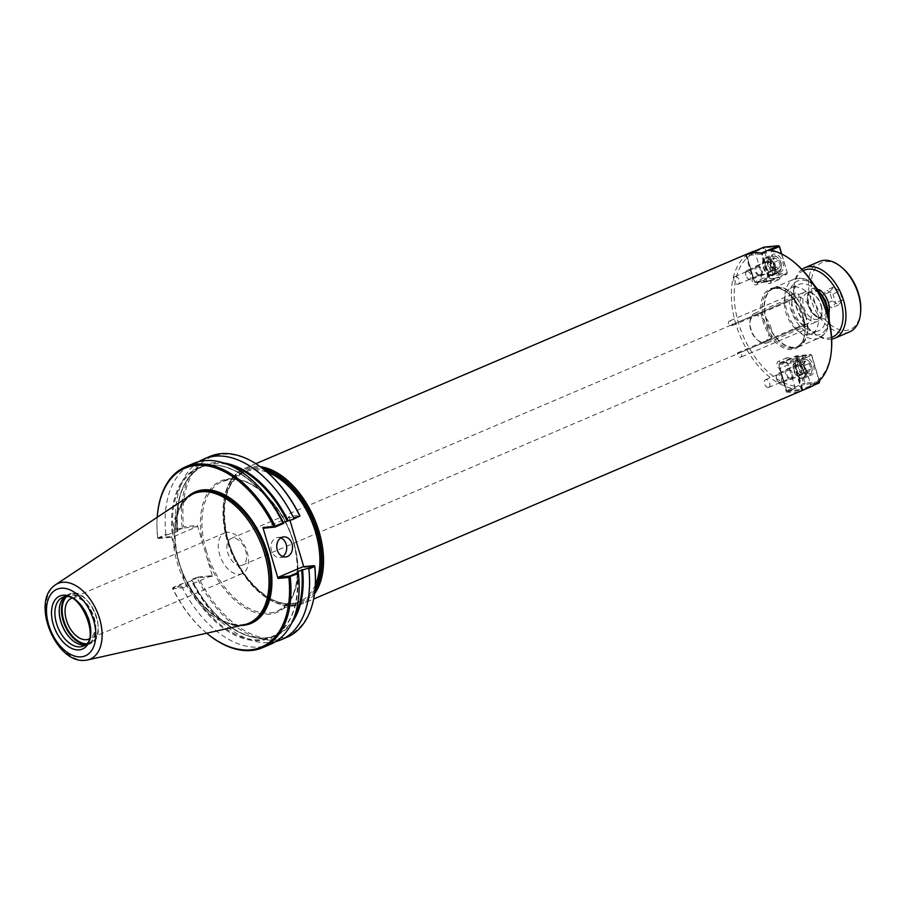 <?xml version="1.0" encoding="UTF-8"?>
<svg xmlns="http://www.w3.org/2000/svg" width="906" height="906" viewBox="0 0 906 906"><rect width="100%" height="100%" fill="white"/><g stroke="black" fill="none" stroke-linecap="round" stroke-linejoin="round"><path stroke-width="0.68" stroke-dasharray="4.53 3.4" d="M729.579 325.752A14.462 8.766 66.9 0 1 732.546 325.458A3.024 1.835 -113.1 0 0 731.697 322.185A3.024 1.835 -113.1 0 0 729.353 321.064A3.024 1.835 -113.1 0 0 729.579 325.752L795.955 297.417A3.024 1.835 -113.1 0 1 795.728 292.729L729.353 321.064M732.546 325.458L798.911 297.134A3.024 1.835 -113.1 0 0 798.073 293.861A3.024 1.835 -113.1 0 0 795.728 292.729M740.564 352.513A14.462 8.766 66.9 0 1 739.137 352.842A14.462 8.766 66.9 0 1 737.597 352.808A3.024 1.835 -113.1 0 0 738.435 356.069A3.024 1.835 -113.1 0 0 740.791 357.202A3.024 1.835 -113.1 0 0 740.564 352.513L806.929 324.178A3.024 1.835 -113.1 0 1 807.155 328.867L740.791 357.202M737.597 352.808L803.962 324.473A3.024 1.835 -113.1 0 0 804.811 327.745A3.024 1.835 -113.1 0 0 807.155 328.867M803.962 324.473A14.462 8.766 66.9 0 1 792.501 311.845A14.462 8.766 66.9 0 1 795.762 297.496A14.462 8.766 66.9 0 1 795.955 297.417M240.826 565.559A14.462 8.766 66.9 0 1 228.199 554.019A14.462 8.766 66.9 0 1 231.087 538.538A14.462 8.766 66.9 0 1 232.695 538.13A14.462 8.766 66.9 0 1 245.322 549.682A14.462 8.766 66.9 0 1 242.434 565.151A14.462 8.766 66.9 0 1 240.826 565.559M798.911 297.134A14.462 8.766 66.9 0 1 810.383 309.761A14.462 8.766 66.9 0 1 807.121 324.11A14.462 8.766 66.9 0 1 806.929 324.178M212.502 576.341L198.629 577.7L197.406 577.077L211.483 575.706L212.502 576.341L197.406 525.412L183.544 526.771A97.27 58.947 66.9 0 1 265.447 470.735M753.192 251.392L755.242 252.706L761.584 274.11A4.032 2.446 -113.1 0 0 761.855 278.855A4.032 2.446 -113.1 0 0 765.389 281.007A4.032 2.446 -113.1 0 0 766.544 278.991L775.604 278.108A4.032 2.446 -113.1 0 0 778.798 279.694A4.032 2.446 -113.1 0 0 779.873 276.375A4.032 2.446 -113.1 0 0 777.484 272.547L771.142 251.155L769.092 249.841M777.484 272.547L768.492 276.387L761.572 253.057M745.672 254.609L752.58 277.949A4.032 2.446 -113.1 0 0 752.863 282.695A4.032 2.446 -113.1 0 0 756.397 284.846A4.032 2.446 -113.1 0 0 757.552 282.831L766.612 281.947A4.032 2.446 -113.1 0 0 769.794 283.533A4.032 2.446 -113.1 0 0 770.87 280.214A4.032 2.446 -113.1 0 0 768.492 276.387M759.851 274.869A4.168 2.525 66.9 0 1 756.216 271.551A4.168 2.525 66.9 0 1 757.042 267.089A4.168 2.525 66.9 0 1 757.518 266.976A4.168 2.525 66.9 0 1 761.153 270.294A4.168 2.525 66.9 0 1 760.315 274.756A4.168 2.525 66.9 0 1 759.851 274.869M735.389 276.421A4.168 2.525 66.9 0 1 739.024 279.739A4.168 2.525 66.9 0 1 738.197 284.201A4.168 2.525 66.9 0 1 737.733 284.314A4.168 2.525 66.9 0 1 734.098 280.996A4.168 2.525 66.9 0 1 734.925 276.534A4.168 2.525 66.9 0 1 735.389 276.421M775.604 278.108L766.612 281.947M766.544 278.991L757.552 282.831M761.584 274.11L752.58 277.949M793.883 388.787L786.363 392.004A73.59 44.598 -113.1 0 0 802.274 390.452L809.794 387.236L810.689 384.665L804.358 363.272A4.032 2.446 -113.1 0 0 804.075 358.516A4.032 2.446 -113.1 0 0 800.542 356.375A4.032 2.446 -113.1 0 0 799.386 358.38L790.326 359.263A4.032 2.446 -113.1 0 0 787.133 357.677A4.032 2.446 -113.1 0 0 786.068 360.996A4.032 2.446 -113.1 0 0 788.447 364.824L794.788 386.216L793.883 388.787A73.59 44.598 66.9 0 1 735.774 323.793A73.59 44.598 66.9 0 1 752.603 251.642M810.383 386.998A73.59 44.598 66.9 0 1 809.794 387.236M794.788 386.216A71.574 43.375 66.9 0 1 738.503 323.034A71.574 43.375 66.9 0 1 755.242 252.706M771.142 251.155A71.574 43.375 66.9 0 1 795.151 263.08M831.561 348.346A71.574 43.375 66.9 0 1 810.689 384.665M768.299 387.53A4.168 2.525 66.9 0 1 764.664 384.201A4.168 2.525 66.9 0 1 765.491 379.739A4.168 2.525 66.9 0 1 765.966 379.625A4.168 2.525 66.9 0 1 769.602 382.955A4.168 2.525 66.9 0 1 768.764 387.406A4.168 2.525 66.9 0 1 768.299 387.53M790.428 378.085A4.168 2.525 -113.1 0 0 790.893 377.961A4.168 2.525 -113.1 0 0 791.719 373.51A4.168 2.525 -113.1 0 0 788.084 370.18A4.168 2.525 -113.1 0 0 787.62 370.305A4.168 2.525 -113.1 0 0 786.793 374.756A4.168 2.525 -113.1 0 0 790.428 378.085M788.447 364.824L779.454 368.663L786.363 392.004M802.274 390.452L795.355 367.111A4.032 2.446 -113.1 0 0 795.083 362.355A4.032 2.446 -113.1 0 0 791.538 360.214A4.032 2.446 -113.1 0 0 790.394 362.219L781.323 363.102A4.032 2.446 -113.1 0 0 778.141 361.528A4.032 2.446 -113.1 0 0 777.065 364.835A4.032 2.446 -113.1 0 0 779.454 368.663M790.326 359.263L781.323 363.102M799.386 358.38L790.394 362.219M804.358 363.272L795.355 367.111M794.369 286.908A25.198 15.277 66.9 0 1 816.363 307.021A25.198 15.277 66.9 0 1 811.334 333.974A25.198 15.277 66.9 0 1 808.514 334.688A25.198 15.277 66.9 0 1 786.521 314.586A25.198 15.277 66.9 0 1 791.55 287.621A25.198 15.277 66.9 0 1 794.369 286.908M815.887 331.539A25.198 15.277 -113.1 0 0 818.707 330.826A25.198 15.277 -113.1 0 0 823.735 303.872A25.198 15.277 -113.1 0 0 801.742 283.759A25.198 15.277 -113.1 0 0 798.922 284.473A25.198 15.277 -113.1 0 0 793.894 311.438A25.198 15.277 -113.1 0 0 815.887 331.539M805.491 315.515A31.495 19.094 66.9 0 1 798.288 346.398A31.495 19.094 66.9 0 1 766.351 319.342A31.495 19.094 66.9 0 1 773.554 288.459A31.495 19.094 66.9 0 1 805.491 315.515M805.796 315.481A32.004 19.4 66.9 0 1 798.48 346.862A32.004 19.4 66.9 0 1 766.034 319.376A32.004 19.4 66.9 0 1 773.35 287.995A32.004 19.4 66.9 0 1 805.796 315.481M227.168 532.286A22.152 13.42 -113.1 0 0 224.688 532.921A22.152 13.42 -113.1 0 0 220.271 556.612A22.152 13.42 -113.1 0 0 239.603 574.279A22.152 13.42 -113.1 0 0 242.083 573.657A22.152 13.42 -113.1 0 0 246.489 549.965A22.152 13.42 -113.1 0 0 227.168 532.286M71.665 598.243A22.152 13.42 66.9 0 1 73.918 597.711A22.152 13.42 66.9 0 1 93.182 615.208A22.152 13.42 66.9 0 1 89.048 638.979M211.483 575.706L187.032 586.137L172.967 587.518L181.54 583.849L187.655 582.377L192.231 580.316L191.155 579.749L197.406 577.077M293.895 618.085A91.982 55.742 66.9 0 1 275.605 635.276A91.982 55.742 66.9 0 1 191.913 580.553L192.231 580.316A92.48 56.047 66.9 0 0 291.8 622.92M197.678 577.416L191.381 580.542L191.155 579.749M315.175 587.235A97.27 58.947 66.9 0 1 269.048 638.809A97.27 58.947 66.9 0 1 198.629 577.7M287.009 637.258A98.278 59.558 66.9 0 1 197.225 578.051M181.54 583.849L180.951 584.993L172.774 588.481L172.967 587.518M270.735 644.2A98.278 59.558 66.9 0 1 180.951 584.993M172.514 588.153L172.706 588.764L186.579 587.405L187.032 586.137M157.723 538.209L165.877 534.132L167.021 534.834L158.448 538.492L157.621 537.836A97.27 58.947 66.9 0 1 157.202 517.303A97.27 58.947 66.9 0 1 157.202 517.292L157.202 517.303M157.712 537.62A98.278 59.558 66.9 0 1 157.225 516.93M165.877 534.132A98.278 59.558 66.9 0 1 193.567 463.43M158.448 538.492L172.514 537.111L196.953 526.68L197.406 525.412M157.621 537.836L171.494 536.477L172.514 537.111M206.681 633.203L206.681 633.203A97.27 58.947 66.9 0 1 172.706 588.764M171.494 536.477L177.327 556.182A71.427 43.284 66.9 0 1 186.625 497.768M241.132 625.457A71.427 43.284 66.9 0 1 180.736 567.711L186.579 587.405M196.953 526.68L182.887 528.062L183.544 526.771M289.909 520.067L288.833 516.465L299.705 515.401M303.714 566.68L303.929 567.394L314.79 566.341M182.887 528.062L176.636 530.723L176.308 529.682L182.876 527.462M182.163 527.179A98.278 59.558 66.9 0 1 209.841 456.477M176.636 530.723L177.395 531.539L167.021 534.834M223.51 462.932A92.48 56.047 66.9 0 0 177.712 531.29L177.395 531.539A91.982 55.742 66.9 0 1 203.386 466.08A91.982 55.742 66.9 0 1 228.448 464.767M206.953 633.43A98.278 59.558 66.9 0 1 172.774 588.481M302.898 566.76L303.929 567.394M275.775 641.573A98.278 59.558 66.9 0 1 191.381 580.542M299.444 516.658L288.38 517.734L288.833 516.465M283.578 523.43L282.502 522.864L283.25 522.434M172.174 533.657A92.48 56.047 66.9 0 1 208.629 465.095A92.48 56.047 66.9 0 1 282.502 522.864L282.808 522.615A91.982 55.742 66.9 0 0 199.127 467.904C223.827 456.137 262.559 481.256 282.479 522.841M263.94 528.175L288.38 517.734M280.815 537.915A10.079 7.871 84.4 0 0 277.836 537.485A10.079 7.871 84.4 0 0 271.438 550.655A10.079 7.871 84.4 0 0 279.795 557.541A10.079 7.871 84.4 0 0 282.638 556.544M180.736 567.711L177.327 556.182A71.427 43.284 66.9 0 0 180.736 567.711M176.308 529.682A98.278 59.558 66.9 0 1 198.958 461.607M59.275 608.832A26.92 16.308 66.9 0 1 59.286 608.651A26.92 16.308 66.9 0 1 66.999 595.049A26.92 16.308 66.9 0 1 94.281 618.164A26.92 16.308 66.9 0 1 88.131 644.562A26.92 16.308 66.9 0 1 72.978 640.712A26.92 16.308 66.9 0 1 72.831 640.599M64.711 596.907A26.41 16.002 66.9 0 1 66.829 595.672A26.41 16.002 66.9 0 1 93.601 618.356A26.41 16.002 66.9 0 1 87.565 644.257A26.41 16.002 66.9 0 1 85.209 644.925M85.436 660.293A41.121 24.915 66.9 0 1 48.539 623.792A41.121 24.915 66.9 0 1 53.771 586.114M244.144 624.789A70.419 42.673 66.9 0 1 177.282 562.841A70.419 42.673 66.9 0 1 189.195 496.058M780.066 382.366A4.032 2.446 66.9 0 1 778.243 381.675A4.032 2.446 66.9 0 1 776.193 376.873A4.032 2.446 66.9 0 1 778.707 374.858A4.032 2.446 66.9 0 1 781.595 378.946A4.032 2.446 66.9 0 1 780.066 382.366M781.085 383A5.04 3.058 -113.1 0 0 781.652 382.864A5.04 3.058 -113.1 0 0 782.648 377.474A5.04 3.058 -113.1 0 0 778.254 373.442A5.04 3.058 -113.1 0 0 777.688 373.589A5.04 3.058 -113.1 0 0 776.249 376.137A5.04 3.058 -113.1 0 0 778.809 382.139A5.04 3.058 -113.1 0 0 781.085 383M800.995 374.506A5.04 3.058 66.9 0 1 796.601 370.486A5.04 3.058 66.9 0 1 797.597 365.084A5.04 3.058 66.9 0 1 798.163 364.948A5.04 3.058 66.9 0 1 802.569 368.969A5.04 3.058 66.9 0 1 801.561 374.359A5.04 3.058 66.9 0 1 800.995 374.506M803.01 364.121L804.641 369.637L808.594 372.094L810.904 369.025L809.273 363.51L805.321 361.064L803.01 364.121L797.846 366.33L799.477 371.845L803.429 374.303L805.74 371.234L804.109 365.718L800.157 363.261L797.846 366.33M805.321 361.064L800.157 363.261M809.273 363.51L804.109 365.718M810.904 369.025L805.74 371.234M808.594 372.094L803.429 374.303M804.641 369.637L799.477 371.845M804.834 359.41A7.565 4.587 -113.1 0 0 801.969 365.809A7.565 4.587 -113.1 0 0 807.371 373.476A7.565 4.587 -113.1 0 0 812.082 369.705A7.565 4.587 -113.1 0 0 808.243 360.701A7.565 4.587 -113.1 0 0 804.834 359.41M803.815 358.765A8.573 5.187 66.9 0 1 807.676 360.237A8.573 5.187 66.9 0 1 812.036 370.441A8.573 5.187 66.9 0 1 809.579 374.767A8.573 5.187 66.9 0 1 808.628 375.016A8.573 5.187 66.9 0 1 801.142 368.176A8.573 5.187 66.9 0 1 802.852 359.014A8.573 5.187 66.9 0 1 803.815 358.765M797.178 361.607A8.573 5.187 -113.1 0 0 796.215 361.845A8.573 5.187 -113.1 0 0 794.505 371.007A8.573 5.187 -113.1 0 0 801.991 377.847A8.573 5.187 -113.1 0 0 802.942 377.609A8.573 5.187 -113.1 0 0 804.653 368.436A8.573 5.187 -113.1 0 0 797.178 361.607M795.808 356.896L797.167 356.522L796.148 355.888L795.808 356.896L778.99 364.076L779.33 363.057L778.877 364.325L786.748 390.894L787.767 391.539L786.861 390.645L803.667 383.465L804.585 384.359L805.038 383.091L803.667 383.465L795.808 356.896M810.677 354.461L811.583 355.356L810.677 354.461L793.86 361.641L794.766 362.536L793.407 362.91L793.86 361.641L779.33 363.057L796.148 355.888L810.677 354.461M778.877 364.325L793.407 362.91L801.278 389.478L802.637 389.104L802.297 390.112L801.278 389.478L786.748 390.894L778.877 364.325M817.019 382.955L802.637 389.104L794.766 362.536L811.583 355.356L819.183 381.007M819.115 382.944L804.585 384.359L787.767 391.539L802.297 390.112L813.973 385.129M819.33 380.871L811.697 355.107L797.167 356.522L805.038 383.091L819.568 381.664M790.813 379.388A5.549 3.364 66.9 0 1 785.978 374.959A5.549 3.364 66.9 0 1 787.076 369.036A5.549 3.364 66.9 0 1 792.342 372.808A5.549 3.364 66.9 0 1 791.436 379.229A5.549 3.364 66.9 0 1 790.813 379.388M804.856 357.247A9.581 5.798 -113.1 0 0 803.781 357.519A9.581 5.798 -113.1 0 0 801.878 367.757A9.581 5.798 -113.1 0 0 810.236 375.401A9.581 5.798 -113.1 0 0 811.3 375.129A9.581 5.798 -113.1 0 0 813.214 364.892A9.581 5.798 -113.1 0 0 804.856 357.247M801.142 374.982A5.549 3.364 66.9 0 1 796.295 370.554A5.549 3.364 66.9 0 1 797.405 364.631A5.549 3.364 66.9 0 1 802.671 368.402A5.549 3.364 66.9 0 1 801.753 374.824A5.549 3.364 66.9 0 1 801.142 374.982M796.895 360.645A9.581 5.798 66.9 0 1 805.253 368.289A9.581 5.798 66.9 0 1 803.339 378.527A9.581 5.798 66.9 0 1 802.274 378.799A9.581 5.798 66.9 0 1 793.916 371.166A9.581 5.798 66.9 0 1 795.819 360.916A9.581 5.798 66.9 0 1 796.895 360.645M747.223 271.506A4.032 2.446 66.9 0 1 751.097 276.364A4.032 2.446 66.9 0 1 747.677 278.459A4.032 2.446 66.9 0 1 745.627 273.657A4.032 2.446 66.9 0 1 747.223 271.506M747.677 270.237A5.04 3.058 -113.1 0 0 747.122 270.384A5.04 3.058 -113.1 0 0 745.672 272.921A5.04 3.058 -113.1 0 0 748.243 278.935A5.04 3.058 -113.1 0 0 750.508 279.795A5.04 3.058 -113.1 0 0 751.074 279.648A5.04 3.058 -113.1 0 0 752.082 274.258A5.04 3.058 -113.1 0 0 747.677 270.237M767.597 261.743A5.04 3.058 66.9 0 1 771.991 265.764A5.04 3.058 66.9 0 1 770.983 271.154A5.04 3.058 66.9 0 1 770.428 271.29A5.04 3.058 66.9 0 1 766.023 267.27A5.04 3.058 66.9 0 1 767.031 261.879A5.04 3.058 66.9 0 1 767.597 261.743M780.326 265.82L778.696 260.305L774.743 257.848L772.433 260.917L774.064 266.432L778.016 268.889L780.326 265.82L775.174 268.029L773.531 262.502L769.59 260.056L767.269 263.114L768.911 268.64L772.852 271.087L775.174 268.029M778.016 268.889L772.852 271.087M774.064 266.432L768.911 268.64M772.433 260.917L767.269 263.114M774.743 257.848L769.59 260.056M778.696 260.305L773.531 262.502M778.503 270.532A7.565 4.587 -113.1 0 0 781.516 266.5A7.565 4.587 -113.1 0 0 777.665 257.497A7.565 4.587 -113.1 0 0 771.244 261.426A7.565 4.587 -113.1 0 0 778.503 270.532M778.05 271.811A8.573 5.187 66.9 0 1 770.576 264.971A8.573 5.187 66.9 0 1 772.286 255.798A8.573 5.187 66.9 0 1 773.237 255.56A8.573 5.187 66.9 0 1 777.099 257.021A8.573 5.187 66.9 0 1 781.459 267.236A8.573 5.187 66.9 0 1 779.013 271.562A8.573 5.187 66.9 0 1 778.05 271.811M771.414 274.643A8.573 5.187 -113.1 0 0 772.376 274.393A8.573 5.187 -113.1 0 0 774.075 265.231A8.573 5.187 -113.1 0 0 766.601 258.391A8.573 5.187 -113.1 0 0 765.649 258.64A8.573 5.187 -113.1 0 0 763.939 267.802A8.573 5.187 -113.1 0 0 771.414 274.643M781.538 253.929L787.348 272.921L786.895 274.19L787.235 273.17L770.428 280.35L770.077 281.37L769.058 280.724L770.428 280.35L762.558 253.782L761.187 254.156L761.595 253.046M772.365 275.605L772.818 274.337L771.459 274.711L772.365 275.605L755.559 282.785L754.528 282.151L755.559 282.785L770.077 281.37L786.895 274.19L772.365 275.605M761.742 252.978L762.558 253.782L770.972 250.192M769.058 280.724L754.528 282.151L746.669 255.583L747.122 254.314L746.669 255.583L761.187 254.156L769.058 280.724M763.588 248.153L764.958 247.768L763.928 247.134L763.588 248.153L746.77 255.322L754.641 281.891L771.459 274.711L763.588 248.153M760.938 252.955L747.122 254.314L748.911 253.544M779.477 246.353L764.958 247.768L772.818 274.337L787.348 272.921L781.753 254.042M757.122 265.662A5.549 3.364 66.9 0 1 761.969 270.09A5.549 3.364 66.9 0 1 760.859 276.024A5.549 3.364 66.9 0 1 755.593 272.242A5.549 3.364 66.9 0 1 756.51 265.82A5.549 3.364 66.9 0 1 757.122 265.662M779.658 272.196A9.581 5.798 -113.1 0 0 780.734 271.925A9.581 5.798 -113.1 0 0 782.637 261.675A9.581 5.798 -113.1 0 0 774.279 254.042A9.581 5.798 -113.1 0 0 773.214 254.314A9.581 5.798 -113.1 0 0 771.3 264.552A9.581 5.798 -113.1 0 0 779.658 272.196M767.45 261.256A5.549 3.364 66.9 0 1 772.286 265.685A5.549 3.364 66.9 0 1 771.187 271.619A5.549 3.364 66.9 0 1 765.921 267.836A5.549 3.364 66.9 0 1 766.827 261.415A5.549 3.364 66.9 0 1 767.45 261.256M771.697 275.594A9.581 5.798 66.9 0 1 763.339 267.95A9.581 5.798 66.9 0 1 765.253 257.712A9.581 5.798 66.9 0 1 766.317 257.44A9.581 5.798 66.9 0 1 774.675 265.084A9.581 5.798 66.9 0 1 772.773 275.322A9.581 5.798 66.9 0 1 771.697 275.594M839.783 291.086L833.429 287.134L829.703 292.072L832.342 300.962L838.696 304.903L842.421 299.965L839.783 291.086L832.999 293.986L826.646 290.033L822.92 294.971L825.559 303.85L831.912 307.802L835.638 302.864L832.999 293.986M842.421 299.965L835.638 302.864M838.696 304.903L831.912 307.802M832.342 300.962L825.559 303.85M829.703 292.072L822.92 294.971M833.429 287.134L826.646 290.033M770.802 327.145A16.002 9.694 66.9 0 1 767.144 342.842A16.002 9.694 66.9 0 1 758.141 340.554A16.002 9.694 66.9 0 1 750.927 329.093A16.002 9.694 66.9 0 1 749.998 321.483A16.002 9.694 66.9 0 1 754.585 313.408A16.002 9.694 66.9 0 1 770.802 327.145M750.7 329.614A13.952 8.46 66.9 0 1 749.896 322.978A13.952 8.46 66.9 0 1 757.79 315.752A13.952 8.46 66.9 0 1 768.039 327.915A13.952 8.46 66.9 0 1 766.646 340.328A13.952 8.46 66.9 0 1 756.997 339.603A13.952 8.46 66.9 0 1 750.7 329.614M821.017 305.707A16.002 9.694 66.9 0 1 821.946 313.317A16.002 9.694 66.9 0 1 817.359 321.404A16.002 9.694 66.9 0 1 801.142 307.655A16.002 9.694 66.9 0 1 804.8 291.97A16.002 9.694 66.9 0 1 813.803 294.246A16.002 9.694 66.9 0 1 821.017 305.707M821.232 305.243A14.111 8.55 66.9 0 1 822.048 311.947A14.111 8.55 66.9 0 1 818.005 319.071A14.111 8.55 66.9 0 1 803.701 306.953A14.111 8.55 66.9 0 1 806.929 293.114A14.111 8.55 66.9 0 1 814.868 295.13A14.111 8.55 66.9 0 1 821.232 305.243M831.595 337.338A36.285 21.993 66.9 0 1 812.184 331.777A36.285 21.993 66.9 0 1 795.819 305.786A36.285 21.993 66.9 0 1 793.724 288.538A36.285 21.993 66.9 0 1 803.135 270.668M831.685 339.116A38.301 23.216 66.9 0 1 813.316 332.706A38.301 23.216 66.9 0 1 796.046 305.277A38.301 23.216 66.9 0 1 793.837 287.066A38.301 23.216 66.9 0 1 801.912 269.376M849.624 331.879A38.301 23.216 66.9 0 1 810.791 298.98A38.301 23.216 66.9 0 1 819.545 261.426M860.7 311.064A36.285 21.993 66.9 0 1 840.168 329.852A36.285 21.993 66.9 0 1 813.52 298.233A36.285 21.993 66.9 0 1 817.133 265.945A36.285 21.993 66.9 0 1 842.24 267.825M206.16 550.52A70.408 42.673 -113.1 0 0 277.542 610.995A70.408 42.673 -113.1 0 0 293.646 541.958A70.408 42.673 -113.1 0 0 230.135 479.489A70.408 42.673 -113.1 0 0 222.264 481.482A70.408 42.673 -113.1 0 0 206.16 550.52M203.272 545.197A71.415 43.284 66.9 0 1 229.105 478.844A71.415 43.284 66.9 0 1 292.955 540.316A71.415 43.284 66.9 0 1 271.675 613.906A71.415 43.284 66.9 0 1 206.636 556.556M315.333 584.88A70.408 42.673 66.9 0 1 299.558 601.595A70.408 42.673 66.9 0 1 291.687 603.589A70.408 42.673 66.9 0 1 228.176 541.12A70.408 42.673 66.9 0 1 244.269 472.083A70.408 42.673 66.9 0 1 267.259 472.252M314.495 593.917A73.59 44.598 66.9 0 1 302.276 603.883A73.59 44.598 66.9 0 1 294.054 605.967A73.59 44.598 66.9 0 1 227.678 540.678A73.59 44.598 66.9 0 1 244.495 468.538A73.59 44.598 66.9 0 1 260.147 466.613M315.084 588.515A71.415 43.284 66.9 0 1 292.706 604.234A71.415 43.284 66.9 0 1 226.092 532.207A71.415 43.284 66.9 0 1 264.45 469.92M314.858 590.95A72.582 43.986 66.9 0 1 293.034 605.333A72.582 43.986 66.9 0 1 225.605 533.396A72.582 43.986 66.9 0 1 262.547 468.402M803.158 316.715A32.503 19.706 66.9 0 1 792.093 349.501A32.503 19.706 66.9 0 1 762.773 320.667A32.503 19.706 66.9 0 1 773.837 287.87A32.503 19.706 66.9 0 1 803.158 316.715M792.546 348.232A31.495 19.094 66.9 0 1 764.132 320.282A31.495 19.094 66.9 0 1 771.334 289.399A31.495 19.094 66.9 0 1 803.271 316.454A31.495 19.094 66.9 0 1 796.068 347.338A31.495 19.094 66.9 0 1 792.546 348.232M828.39 317.791A32.004 19.4 66.9 0 1 819.171 338.029A32.004 19.4 66.9 0 1 815.593 338.935A32.004 19.4 66.9 0 1 786.725 310.543A32.004 19.4 66.9 0 1 794.041 279.161A32.004 19.4 66.9 0 1 815.038 286.5M826.816 305.888A28.981 17.565 66.9 0 1 816.952 335.129A28.981 17.565 66.9 0 1 790.813 309.41A28.981 17.565 66.9 0 1 800.678 280.18A28.981 17.565 66.9 0 1 826.816 305.888M297.021 571.89A92.48 56.047 66.9 0 1 260.566 640.451A92.48 56.047 66.9 0 1 186.693 582.683M173.137 533.351A91.982 55.742 66.9 0 1 199.127 467.904L203.386 466.08C183.771 475.843 175.22 497.587 177.735 531.312M178.765 562.207A70.419 42.673 66.9 0 1 194.858 493.17C177.338 502.536 171.449 523.011 177.191 554.608C184.926 593.17 218.108 628.322 242.468 624.642L250.147 622.694A70.419 42.673 66.9 0 1 242.276 624.687A70.419 42.673 66.9 0 1 178.765 562.207M297.383 572.071A91.982 55.742 66.9 0 1 271.347 637.088A91.982 55.742 66.9 0 1 187.655 582.377M66.353 596.827A26.41 16.002 66.9 0 1 96.546 617.099A26.41 16.002 66.9 0 1 87.554 643.736A26.41 16.002 66.9 0 1 86.398 643.792M65.481 596.839A26.92 16.308 66.9 0 1 69.207 594.11A26.92 16.308 66.9 0 1 96.489 617.224A26.92 16.308 66.9 0 1 90.34 643.611A26.92 16.308 66.9 0 1 87.327 644.381A26.92 16.308 66.9 0 1 85.787 644.415M66.829 595.672L62.537 597.507A26.41 16.002 66.9 0 1 89.309 620.191A26.41 16.002 66.9 0 1 83.273 646.08L87.565 644.257M825.66 303.351A14.111 8.55 66.9 0 1 822.433 317.191A14.111 8.55 66.9 0 1 820.847 317.587A14.111 8.55 66.9 0 1 808.118 305.062A14.111 8.55 66.9 0 1 811.346 291.222A14.111 8.55 66.9 0 1 825.66 303.351M828.967 312.593A16.127 9.773 66.9 0 1 822.897 318.867A16.127 9.773 66.9 0 1 807.54 300.747A16.127 9.773 66.9 0 1 819.183 289.682M242.434 565.151L807.121 324.11M231.087 538.538L795.762 297.496M277.542 610.995C295.062 601.629 300.951 581.154 295.22 549.568C287.474 511.007 254.303 475.854 229.943 479.534L222.264 481.482L244.269 472.083C226.76 481.448 220.86 501.924 226.602 533.509C234.337 572.071 267.519 607.224 291.868 603.543L299.558 601.595L277.542 610.995M738.197 284.201L760.315 274.756M734.925 276.534L757.042 267.089M778.798 279.694L769.794 283.533M765.389 281.007L756.397 284.846M255.854 463.691L244.495 468.538C219.818 477.802 215.764 524.619 235.685 561.697C252.253 591.505 271.653 606.273 293.872 606.023L302.276 603.883L313.623 599.047M768.764 387.406L790.893 377.961M765.491 379.739L787.62 370.305M787.133 357.677L778.141 361.528M800.542 356.375L791.538 360.214M811.334 333.974L818.707 330.826M791.55 287.621L798.922 284.473M773.554 288.459L771.334 289.399C792.456 277.768 819.081 340.135 796.068 347.338L798.288 346.398M798.48 346.862L819.171 338.029L824.834 333.635L827.484 329.025L829.25 321.324M773.35 287.995L794.041 279.161L801.198 278.119L806.329 279.41L813.078 283.431M224.688 532.921L71.449 598.334M242.083 573.657L88.833 639.07M279.795 557.541L285.617 556.975M277.836 537.485L283.657 536.907M296.998 571.856C299.512 605.593 290.962 627.337 271.347 637.088L275.605 635.276C250.905 647.043 212.174 621.912 192.253 580.327M66.999 595.049L69.207 594.11C88.233 584.313 110.566 636.646 90.34 643.611L88.131 644.562M778.243 381.675L778.809 382.139M776.193 376.873L776.249 376.137M797.597 365.084L777.688 373.589M801.561 374.359L781.652 382.864M808.243 360.701L807.676 360.237M812.082 369.705L812.036 370.441M802.942 377.609L809.579 374.767M796.215 361.845L802.852 359.014M803.339 378.527L811.3 375.129M795.819 360.916L803.781 357.519M791.436 379.229L801.753 374.824M787.076 369.036L797.405 364.631M747.677 278.459L748.243 278.935M745.627 273.657L745.672 272.921M767.031 261.879L747.122 270.384M770.983 271.154L751.074 279.648M777.665 257.497L777.099 257.021M781.516 266.5L781.459 267.236M772.376 274.393L779.013 271.562M765.649 258.64L772.286 255.798M772.773 275.322L780.734 271.925M765.253 257.712L773.214 254.314M760.859 276.024L771.187 271.619M756.51 265.82L766.827 261.415M756.997 339.603L758.141 340.554M749.896 322.978L749.998 321.483M767.144 342.842L817.359 321.404M754.585 313.408L804.8 291.97M814.868 295.13L813.803 294.246M822.048 311.947L821.946 313.317M818.005 319.071L821.221 317.485C820.236 318.55 812.331 315.752 808.616 303.952C807.201 289.558 809.545 294.393 811.346 291.222L806.929 293.114M812.184 331.777L813.316 332.706M793.724 288.538L793.837 287.066"/><path stroke-width="1.36" d="M794.03 262.14A73.59 44.598 66.9 0 1 831.448 349.818L831.561 348.346A71.574 43.375 66.9 0 0 795.151 263.08L794.03 262.14A73.59 44.598 66.9 0 0 769.092 249.841L761.572 253.057A73.59 44.598 -113.1 0 0 745.672 254.609L753.486 251.585M255.854 463.691L752.603 251.642A73.59 44.598 66.9 0 1 753.192 251.392M831.448 349.818A73.59 44.598 66.9 0 1 810.383 386.998L313.623 599.047M89.048 638.979A22.152 13.42 66.9 0 1 88.833 639.07A22.152 13.42 66.9 0 1 67.803 623.974A22.152 13.42 66.9 0 1 71.449 598.334A22.152 13.42 66.9 0 1 71.665 598.243M157.225 516.93A98.278 59.558 66.9 0 1 157.259 516.567L157.202 517.292A97.27 58.947 66.9 0 1 203.227 465.344A97.27 58.947 66.9 0 1 273.782 526.465L262.91 527.53L278.006 578.47L288.867 577.405L289.524 576.114L278.459 577.19L302.898 566.76L313.963 565.672L307.712 568.345L308.855 569.047L314.79 566.341A97.27 58.947 66.9 0 1 315.209 586.873A97.27 58.947 66.9 0 1 315.175 587.235M314.699 566.556A98.278 59.558 66.9 0 1 315.152 587.598A98.278 59.558 66.9 0 1 287.009 637.258L281.166 639.749A98.278 59.558 66.9 0 1 275.775 641.573M307.712 568.345L297.338 571.641L298.097 572.445L289.524 576.114M289.535 576.703L298.425 573.498L298.097 572.445M298.425 573.498A98.278 59.558 66.9 0 1 270.735 644.2L262.57 647.688A98.278 59.558 66.9 0 1 207.248 633.668A98.278 59.558 66.9 0 1 206.953 633.43M157.259 516.567A98.278 59.558 66.9 0 1 185.402 466.907A98.278 59.558 66.9 0 1 275.186 526.126L273.782 526.465M185.402 466.907L193.567 463.43A98.278 59.558 66.9 0 1 283.351 522.637L275.186 526.126M288.867 577.405A97.27 58.947 66.9 0 1 206.681 633.203L207.248 633.668M265.447 470.735A97.27 58.947 66.9 0 1 265.73 470.973A97.27 58.947 66.9 0 1 299.705 515.401L299.897 516.012L293.782 518.187L293.193 519.319L299.897 516.012M289.909 520.067L303.714 566.68M198.958 461.607A98.278 59.558 66.9 0 1 203.997 458.968L209.841 456.477A98.278 59.558 66.9 0 1 265.164 470.497A98.278 59.558 66.9 0 1 299.626 515.684M278.006 578.47L278.459 577.19M290.248 576.986A98.278 59.558 66.9 0 1 262.57 647.688M313.963 565.672L314.688 565.967M308.855 569.047A98.278 59.558 66.9 0 1 281.166 639.749M283.25 522.434L293.193 519.319M262.91 527.53L263.94 528.175L274.994 527.088L283.578 523.43L283.351 522.637M282.638 556.544A10.079 7.871 84.4 0 0 286.194 544.37A10.079 7.871 84.4 0 0 280.815 537.915M277.27 550.089A10.079 7.871 -95.6 0 1 283.657 536.907A10.079 7.871 -95.6 0 1 292.015 543.793A10.079 7.871 -95.6 0 1 285.617 556.975A10.079 7.871 -95.6 0 1 277.27 550.089M203.997 458.968A98.278 59.558 66.9 0 1 293.782 518.187M72.831 640.599A26.92 16.308 66.9 0 1 60.838 621.437A26.92 16.308 66.9 0 1 59.275 608.832M85.209 644.925A26.41 16.002 66.9 0 1 72.695 640.485A26.41 16.002 66.9 0 1 60.781 621.573A26.41 16.002 66.9 0 1 59.264 609.013A26.41 16.002 66.9 0 1 64.711 596.907M53.771 586.114A41.121 24.915 66.9 0 1 54.519 585.491A41.121 24.915 66.9 0 1 55.492 584.789A41.121 24.915 66.9 0 1 99.626 618.787A41.121 24.915 66.9 0 1 87.576 659.964A41.121 24.915 66.9 0 1 86.398 660.18A41.121 24.915 66.9 0 1 85.628 660.27A41.121 24.915 66.9 0 1 85.436 660.293M55.492 584.789L189.195 496.058A70.419 42.673 66.9 0 1 193.386 493.793A70.419 42.673 66.9 0 1 264.779 554.279A70.419 42.673 66.9 0 1 248.674 623.328A70.419 42.673 66.9 0 1 244.144 624.789L87.576 659.964M819.183 381.007L819.115 382.944L819.454 381.924L817.019 382.955M813.973 385.129L819.115 382.944M819.568 381.664L819.33 380.871M748.911 253.544L763.928 247.134L778.458 245.707L779.375 246.602L778.458 245.707L761.742 252.978M761.595 253.046L760.938 252.955M770.972 250.192L779.375 246.602L781.538 253.929M781.753 254.042L779.477 246.353M803.135 270.668A36.285 21.993 66.9 0 1 840.904 301.37A36.285 21.993 66.9 0 1 831.595 337.338M801.912 269.376A38.301 23.216 66.9 0 1 804.8 267.723A38.301 23.216 66.9 0 1 843.633 300.622A38.301 23.216 66.9 0 1 834.879 338.176A38.301 23.216 66.9 0 1 831.685 339.116M804.8 267.723L819.545 261.426A38.301 23.216 66.9 0 1 841.108 266.885A38.301 23.216 66.9 0 1 858.378 294.325A38.301 23.216 66.9 0 1 860.598 312.525A38.301 23.216 66.9 0 1 849.624 331.879L834.879 338.176M841.108 266.885L842.24 267.825A36.285 21.993 66.9 0 1 858.605 293.816A36.285 21.993 66.9 0 1 860.7 311.064L860.598 312.525M267.259 472.252A70.408 42.673 66.9 0 1 315.65 532.558A70.408 42.673 66.9 0 1 315.333 584.88M260.147 466.613A73.59 44.598 66.9 0 1 319.105 531.743A73.59 44.598 66.9 0 1 314.495 593.917M264.45 469.92A71.415 43.284 66.9 0 1 317.021 532.184A71.415 43.284 66.9 0 1 315.084 588.515M262.547 468.402A72.582 43.986 66.9 0 1 317.734 532.116A72.582 43.986 66.9 0 1 314.858 590.95M815.038 286.5A32.004 19.4 66.9 0 1 826.487 306.647A32.004 19.4 66.9 0 1 828.39 317.791M186.625 497.768A71.427 43.284 66.9 0 1 262.366 539.047A71.427 43.284 66.9 0 1 243.306 625.333A71.427 43.284 66.9 0 1 241.132 625.457M302.559 569.523A92.48 56.047 66.9 0 1 291.8 622.92M228.448 464.767A91.982 55.742 66.9 0 1 287.066 520.803M223.51 462.932A92.48 56.047 66.9 0 1 288.04 520.497M193.386 493.793L194.858 493.17A70.419 42.673 66.9 0 1 266.251 553.657A70.419 42.673 66.9 0 1 250.147 622.694L248.674 623.328M301.596 569.829A91.982 55.742 66.9 0 1 293.895 618.085M86.398 643.792A26.41 16.002 66.9 0 1 65.425 624.981A26.41 16.002 66.9 0 1 66.353 596.827M85.787 644.415A26.92 16.308 66.9 0 1 63.058 620.497A26.92 16.308 66.9 0 1 65.481 596.839M56.5 623.396A26.41 16.002 66.9 0 1 62.537 597.507C79.06 587.484 101.936 641.074 83.273 646.08A26.41 16.002 66.9 0 1 80.328 646.827A26.41 16.002 66.9 0 1 56.5 623.396M89.048 620.791A28.822 17.463 66.9 0 1 79.241 649.862A28.822 17.463 66.9 0 1 53.239 624.291A28.822 17.463 66.9 0 1 63.058 595.219A28.822 17.463 66.9 0 1 89.048 620.791M93.624 620.35A36.183 21.925 66.9 0 1 81.302 656.839A36.183 21.925 66.9 0 1 48.675 624.744A36.183 21.925 66.9 0 1 60.985 588.243A36.183 21.925 66.9 0 1 93.624 620.35M819.183 289.682A16.127 9.773 66.9 0 1 828.378 302.593A16.127 9.773 66.9 0 1 828.967 312.593M813.078 283.431L825.343 300.056L829.035 313.102L829.25 321.324M315.209 586.873L315.152 587.598M265.73 470.973L265.164 470.497M86.398 660.18L85.481 660.281C56.342 664.438 30.532 602.592 54.519 585.503"/></g></svg>
